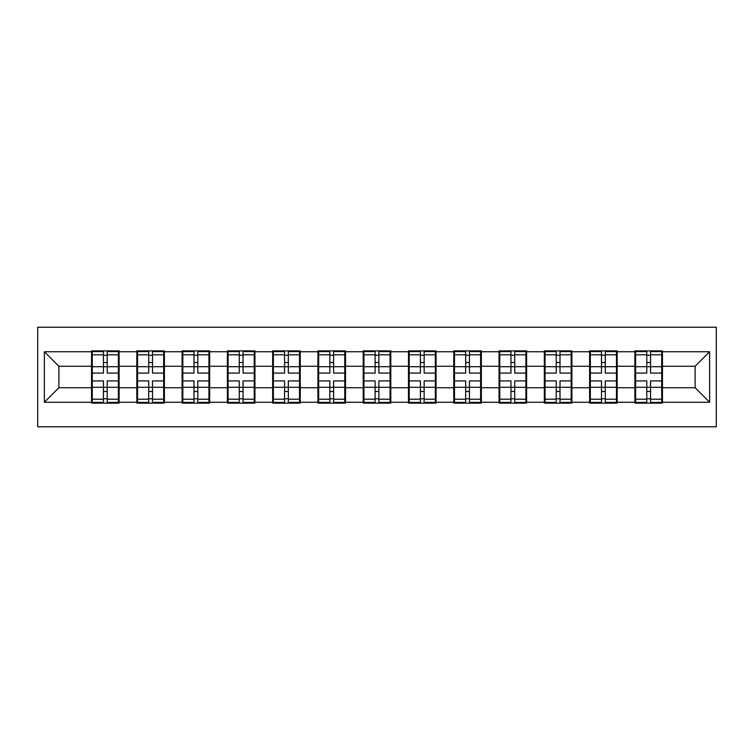 <?xml version="1.0" encoding="UTF-8"?>
<svg xmlns="http://www.w3.org/2000/svg" width="754" height="754" viewBox="0 0 754 754"><rect width="100%" height="100%" fill="white"/><g stroke="black" fill="none" stroke-linecap="round" stroke-linejoin="round"><path stroke-width="1.13" d="M37.7 426.773L716.3 426.773L716.3 327.227L37.7 327.227L37.7 426.773M662.455 374.823L661.729 374.823M635.613 374.823L634.887 374.823M634.887 379.177L635.613 379.177M661.729 379.177L662.455 379.177M617.177 374.823L616.452 374.823M590.335 374.823L589.609 374.823M589.609 379.177L590.335 379.177M616.452 379.177L617.177 379.177M571.9 374.823L571.174 374.823M545.057 374.823L544.331 374.823M544.331 379.177L545.057 379.177M571.174 379.177L571.9 379.177M526.622 374.823L525.896 374.823M499.779 374.823L499.054 374.823M499.054 379.177L499.779 379.177M525.896 379.177L526.622 379.177M481.344 374.823L480.618 374.823M454.492 374.823L453.767 374.823M453.767 379.177L454.492 379.177M480.618 379.177L481.344 379.177M436.066 374.823L435.341 374.823M409.215 374.823L408.489 374.823M408.489 379.177L409.215 379.177M435.341 379.177L436.066 379.177M390.789 374.823L390.063 374.823M363.937 374.823L363.211 374.823M363.211 379.177L363.937 379.177M390.063 379.177L390.789 379.177M345.511 374.823L344.785 374.823M318.659 374.823L317.934 374.823M317.934 379.177L318.659 379.177M344.785 379.177L345.511 379.177M300.233 374.823L299.508 374.823M273.382 374.823L272.656 374.823M272.656 379.177L273.382 379.177M299.508 379.177L300.233 379.177M254.946 374.823L254.221 374.823M228.104 374.823L227.378 374.823M227.378 379.177L228.104 379.177M254.221 379.177L254.946 379.177M209.669 374.823L208.943 374.823M182.826 374.823L182.1 374.823M182.1 379.177L182.826 379.177M208.943 379.177L209.669 379.177M164.391 374.823L163.665 374.823M137.548 374.823L136.823 374.823M136.823 379.177L137.548 379.177M163.665 379.177L164.391 379.177M695.113 387.735L695.113 366.265L662.455 366.265L662.455 387.735L695.113 387.735L709.627 402.25L709.627 351.75L662.455 351.75L662.455 350.874L634.887 350.874L634.887 366.265L617.177 366.265L617.177 387.735L634.887 387.735L634.887 366.265M709.627 402.25L662.455 402.25L662.455 403.126L634.887 403.126L634.887 402.25L617.177 402.25L617.177 403.126L589.609 403.126L589.609 402.25L571.9 402.25L571.9 403.126L544.331 403.126L544.331 402.25L526.622 402.25L526.622 403.126L499.054 403.126L499.054 402.25L481.344 402.25L481.344 403.126L453.767 403.126L453.767 402.25L436.066 402.25L436.066 403.126L408.489 403.126L408.489 402.25L390.789 402.25L390.789 403.126L363.211 403.126L363.211 402.25L345.511 402.25L345.511 403.126L317.934 403.126L317.934 402.25L300.233 402.25L300.233 403.126L272.656 403.126L272.656 402.25L254.946 402.25L254.946 403.126L227.378 403.126L227.378 402.25L209.669 402.25L209.669 403.126L182.1 403.126L182.1 402.25L164.391 402.25L164.391 403.126L136.823 403.126L136.823 402.25L119.113 402.25L119.113 403.126L91.545 403.126L91.545 402.25L44.373 402.25L44.373 351.75L91.545 351.75L91.545 366.265L58.887 366.265L58.887 387.735L91.545 387.735L91.545 366.265M634.887 351.75L617.177 351.75L617.177 350.874L589.609 350.874L589.609 351.75L571.9 351.75L571.9 350.874L544.331 350.874L544.331 351.75L526.622 351.75L526.622 350.874L499.054 350.874L499.054 351.75L481.344 351.75L481.344 350.874L453.767 350.874L453.767 351.75L436.066 351.75L436.066 350.874L408.489 350.874L408.489 351.75L390.789 351.75L390.789 350.874L363.211 350.874L363.211 351.75L345.511 351.75L345.511 350.874L317.934 350.874L317.934 351.75L300.233 351.75L300.233 350.874L272.656 350.874L272.656 351.75L254.946 351.75L254.946 350.874L227.378 350.874L227.378 351.75L209.669 351.75L209.669 350.874L182.1 350.874L182.1 351.75L164.391 351.75L164.391 350.874L136.823 350.874L136.823 351.75L119.113 351.75L119.113 350.874L91.545 350.874L91.545 351.75M634.887 387.735L634.887 402.25M617.177 387.735L617.177 402.25M617.177 351.75L617.177 366.265M571.9 387.735L589.609 387.735L589.609 366.265L571.9 366.265L571.9 402.25M589.609 387.735L589.609 402.25M589.609 351.75L589.609 366.265M571.9 351.75L571.9 366.265M526.622 387.735L544.331 387.735L544.331 366.265L526.622 366.265L526.622 402.25M544.331 387.735L544.331 402.25M544.331 351.75L544.331 366.265M526.622 351.75L526.622 366.265M481.344 387.735L499.054 387.735L499.054 366.265L481.344 366.265L481.344 402.25M499.054 387.735L499.054 402.25M499.054 351.75L499.054 366.265M481.344 351.75L481.344 366.265M436.066 387.735L453.767 387.735L453.767 366.265L436.066 366.265L436.066 402.25M453.767 387.735L453.767 402.25M453.767 351.75L453.767 366.265M436.066 351.75L436.066 366.265M390.789 387.735L408.489 387.735L408.489 366.265L390.789 366.265L390.789 402.25M408.489 387.735L408.489 402.25M408.489 351.75L408.489 366.265M390.789 351.75L390.789 366.265M345.511 387.735L363.211 387.735L363.211 366.265L345.511 366.265L345.511 402.25M363.211 387.735L363.211 402.25M363.211 351.75L363.211 366.265M345.511 351.75L345.511 366.265M300.233 387.735L317.934 387.735L317.934 366.265L300.233 366.265L300.233 402.25M317.934 387.735L317.934 402.25M317.934 351.75L317.934 366.265M300.233 351.75L300.233 366.265M254.946 387.735L272.656 387.735L272.656 366.265L254.946 366.265L254.946 402.25M272.656 387.735L272.656 402.25M272.656 351.75L272.656 366.265M254.946 351.75L254.946 366.265M209.669 387.735L227.378 387.735L227.378 366.265L209.669 366.265L209.669 402.25M227.378 387.735L227.378 402.25M227.378 351.75L227.378 366.265M209.669 351.75L209.669 366.265M164.391 387.735L182.1 387.735L182.1 366.265L164.391 366.265L164.391 402.25M182.1 387.735L182.1 402.25M182.1 351.75L182.1 366.265M164.391 351.75L164.391 366.265M119.113 387.735L136.823 387.735L136.823 366.265L119.113 366.265L119.113 402.25M136.823 387.735L136.823 402.25M136.823 351.75L136.823 366.265M119.113 351.75L119.113 366.265M119.113 374.823L118.387 374.823M92.271 374.823L91.545 374.823M91.545 379.177L92.271 379.177M118.387 379.177L119.113 379.177M91.545 387.735L91.545 402.25M58.887 387.735L44.373 402.25M44.373 351.75L58.887 366.265M662.455 387.735L662.455 402.25M662.455 351.75L662.455 366.265M709.627 351.75L695.113 366.265M92.271 366.708L103.439 366.708L103.439 351.6L92.271 351.6L92.271 380.921L103.439 380.921L103.439 387.292L107.219 387.264L107.219 380.921L118.387 380.921L118.387 351.6L107.219 351.6L107.219 354.795L118.387 354.795M103.439 362.504L107.219 362.504M107.219 355.228L103.439 355.228M92.271 373.079L103.439 373.079L103.439 366.708L107.219 366.736L107.219 373.079L118.387 373.079M92.271 354.795L103.439 354.795M103.439 398.772L107.219 398.772M103.439 391.496L107.219 391.496M92.271 402.4L103.439 402.4L103.439 399.205L92.271 399.205L92.271 402.4M92.271 380.921L92.271 387.292L103.439 387.292L103.439 399.205M92.271 387.292L92.271 399.205M118.387 380.921L118.387 402.4L107.219 402.4L107.219 399.205L118.387 399.205M118.387 387.292L107.219 387.292L107.219 399.205M118.387 366.708L107.219 366.708L107.219 354.795M137.548 366.708L148.717 366.708L148.717 351.6L137.548 351.6L137.548 380.921L148.717 380.921L148.717 387.292L152.496 387.264L152.496 380.921L163.665 380.921L163.665 351.6L152.496 351.6L152.496 354.795L163.665 354.795M148.717 362.504L152.496 362.504M152.496 355.228L148.717 355.228M137.548 373.079L148.717 373.079L148.717 366.708L152.496 366.736L152.496 373.079L163.665 373.079M137.548 354.795L148.717 354.795M148.717 398.772L152.496 398.772M148.717 391.496L152.496 391.496M137.548 402.4L148.717 402.4L148.717 399.205L137.548 399.205L137.548 402.4M137.548 380.921L137.548 387.292L148.717 387.292L148.717 399.205M137.548 387.292L137.548 399.205M163.665 380.921L163.665 402.4L152.496 402.4L152.496 399.205L163.665 399.205M163.665 387.292L152.496 387.292L152.496 399.205M163.665 366.708L152.496 366.708L152.496 354.795M182.826 366.708L193.995 366.708L193.995 351.6L182.826 351.6L182.826 380.921L193.995 380.921L193.995 387.292L197.774 387.264L197.774 380.921L208.943 380.921L208.943 351.6L197.774 351.6L197.774 354.795L208.943 354.795M193.995 362.504L197.774 362.504M197.774 355.228L193.995 355.228M182.826 373.079L193.995 373.079L193.995 366.708L197.774 366.736L197.774 373.079L208.943 373.079M182.826 354.795L193.995 354.795M193.995 398.772L197.774 398.772M193.995 391.496L197.774 391.496M182.826 402.4L193.995 402.4L193.995 399.205L182.826 399.205L182.826 402.4M182.826 380.921L182.826 387.292L193.995 387.292L193.995 399.205M182.826 387.292L182.826 399.205M208.943 380.921L208.943 402.4L197.774 402.4L197.774 399.205L208.943 399.205M208.943 387.292L197.774 387.292L197.774 399.205M208.943 366.708L197.774 366.708L197.774 354.795M228.104 366.708L239.282 366.708L239.282 351.6L228.104 351.6L228.104 380.921L239.282 380.921L239.282 387.292L243.052 387.264L243.052 380.921L254.221 380.921L254.221 351.6L243.052 351.6L243.052 354.795L254.221 354.795M239.282 362.504L243.052 362.504M243.052 355.228L239.282 355.228M228.104 373.079L239.282 373.079L239.282 366.708L243.052 366.736L243.052 373.079L254.221 373.079M228.104 354.795L239.282 354.795M239.282 398.772L243.052 398.772M239.282 391.496L243.052 391.496M228.104 402.4L239.282 402.4L239.282 399.205L228.104 399.205L228.104 402.4M228.104 380.921L228.104 387.292L239.282 387.292L239.282 399.205M228.104 387.292L228.104 399.205M254.221 380.921L254.221 402.4L243.052 402.4L243.052 399.205L254.221 399.205M254.221 387.292L243.052 387.292L243.052 399.205M254.221 366.708L243.052 366.708L243.052 354.795M273.382 366.708L284.56 366.708L284.56 351.6L273.382 351.6L273.382 380.921L284.56 380.921L284.56 387.292L288.33 387.264L288.33 380.921L299.508 380.921L299.508 351.6L288.33 351.6L288.33 354.795L299.508 354.795M284.56 362.504L288.33 362.504M288.33 355.228L284.56 355.228M273.382 373.079L284.56 373.079L284.56 366.708L288.33 366.736L288.33 373.079L299.508 373.079M273.382 354.795L284.56 354.795M284.56 398.772L288.33 398.772M284.56 391.496L288.33 391.496M273.382 402.4L284.56 402.4L284.56 399.205L273.382 399.205L273.382 402.4M273.382 380.921L273.382 387.292L284.56 387.292L284.56 399.205M273.382 387.292L273.382 399.205M299.508 380.921L299.508 402.4L288.33 402.4L288.33 399.205L299.508 399.205M299.508 387.292L288.33 387.292L288.33 399.205M299.508 366.708L288.33 366.708L288.33 354.795M318.659 366.708L329.837 366.708L329.837 351.6L318.659 351.6L318.659 380.921L329.837 380.921L329.837 387.292L333.607 387.264L333.607 380.921L344.785 380.921L344.785 351.6L333.607 351.6L333.607 354.795L344.785 354.795M329.837 362.504L333.607 362.504M333.607 355.228L329.837 355.228M318.659 373.079L329.837 373.079L329.837 366.708L333.607 366.736L333.607 373.079L344.785 373.079M318.659 354.795L329.837 354.795M329.837 398.772L333.607 398.772M329.837 391.496L333.607 391.496M318.659 402.4L329.837 402.4L329.837 399.205L318.659 399.205L318.659 402.4M318.659 380.921L318.659 387.292L329.837 387.292L329.837 399.205M318.659 387.292L318.659 399.205M344.785 380.921L344.785 402.4L333.607 402.4L333.607 399.205L344.785 399.205M344.785 387.292L333.607 387.292L333.607 399.205M344.785 366.708L333.607 366.708L333.607 354.795M363.937 366.708L375.115 366.708L375.115 351.6L363.937 351.6L363.937 380.921L375.115 380.921L375.115 387.292L378.885 387.264L378.885 380.921L390.063 380.921L390.063 351.6L378.885 351.6L378.885 354.795L390.063 354.795M375.115 362.504L378.885 362.504M378.885 355.228L375.115 355.228M363.937 373.079L375.115 373.079L375.115 366.708L378.885 366.736L378.885 373.079L390.063 373.079M363.937 354.795L375.115 354.795M375.115 398.772L378.885 398.772M375.115 391.496L378.885 391.496M363.937 402.4L375.115 402.4L375.115 399.205L363.937 399.205L363.937 402.4M363.937 380.921L363.937 387.292L375.115 387.292L375.115 399.205M363.937 387.292L363.937 399.205M390.063 380.921L390.063 402.4L378.885 402.4L378.885 399.205L390.063 399.205M390.063 387.292L378.885 387.292L378.885 399.205M390.063 366.708L378.885 366.708L378.885 354.795M409.215 366.708L420.393 366.708L420.393 351.6L409.215 351.6L409.215 380.921L420.393 380.921L420.393 387.292L424.163 387.264L424.163 380.921L435.341 380.921L435.341 351.6L424.163 351.6L424.163 354.795L435.341 354.795M420.393 362.504L424.163 362.504M424.163 355.228L420.393 355.228M409.215 373.079L420.393 373.079L420.393 366.708L424.163 366.736L424.163 373.079L435.341 373.079M409.215 354.795L420.393 354.795M420.393 398.772L424.163 398.772M420.393 391.496L424.163 391.496M409.215 402.4L420.393 402.4L420.393 399.205L409.215 399.205L409.215 402.4M409.215 380.921L409.215 387.292L420.393 387.292L420.393 399.205M409.215 387.292L409.215 399.205M435.341 380.921L435.341 402.4L424.163 402.4L424.163 399.205L435.341 399.205M435.341 387.292L424.163 387.292L424.163 399.205M435.341 366.708L424.163 366.708L424.163 354.795M454.492 366.708L465.67 366.708L465.67 351.6L454.492 351.6L454.492 380.921L465.67 380.921L465.67 387.292L469.44 387.264L469.44 380.921L480.618 380.921L480.618 351.6L469.44 351.6L469.44 354.795L480.618 354.795M465.67 362.504L469.44 362.504M469.44 355.228L465.67 355.228M454.492 373.079L465.67 373.079L465.67 366.708L469.44 366.736L469.44 373.079L480.618 373.079M454.492 354.795L465.67 354.795M465.67 398.772L469.44 398.772M465.67 391.496L469.44 391.496M454.492 402.4L465.67 402.4L465.67 399.205L454.492 399.205L454.492 402.4M454.492 380.921L454.492 387.292L465.67 387.292L465.67 399.205M454.492 387.292L454.492 399.205M480.618 380.921L480.618 402.4L469.44 402.4L469.44 399.205L480.618 399.205M480.618 387.292L469.44 387.292L469.44 399.205M480.618 366.708L469.44 366.708L469.44 354.795M499.779 366.708L510.948 366.708L510.948 351.6L499.779 351.6L499.779 380.921L510.948 380.921L510.948 387.292L514.718 387.264L514.718 380.921L525.896 380.921L525.896 351.6L514.718 351.6L514.718 354.795L525.896 354.795M510.948 362.504L514.718 362.504M514.718 355.228L510.948 355.228M499.779 373.079L510.948 373.079L510.948 366.708L514.718 366.736L514.718 373.079L525.896 373.079M499.779 354.795L510.948 354.795M510.948 398.772L514.718 398.772M510.948 391.496L514.718 391.496M499.779 402.4L510.948 402.4L510.948 399.205L499.779 399.205L499.779 402.4M499.779 380.921L499.779 387.292L510.948 387.292L510.948 399.205M499.779 387.292L499.779 399.205M525.896 380.921L525.896 402.4L514.718 402.4L514.718 399.205L525.896 399.205M525.896 387.292L514.718 387.292L514.718 399.205M525.896 366.708L514.718 366.708L514.718 354.795M545.057 366.708L556.226 366.708L556.226 351.6L545.057 351.6L545.057 380.921L556.226 380.921L556.226 387.292L560.005 387.264L560.005 380.921L571.174 380.921L571.174 351.6L560.005 351.6L560.005 354.795L571.174 354.795M556.226 362.504L560.005 362.504M560.005 355.228L556.226 355.228M545.057 373.079L556.226 373.079L556.226 366.708L560.005 366.736L560.005 373.079L571.174 373.079M545.057 354.795L556.226 354.795M556.226 398.772L560.005 398.772M556.226 391.496L560.005 391.496M545.057 402.4L556.226 402.4L556.226 399.205L545.057 399.205L545.057 402.4M545.057 380.921L545.057 387.292L556.226 387.292L556.226 399.205M545.057 387.292L545.057 399.205M571.174 380.921L571.174 402.4L560.005 402.4L560.005 399.205L571.174 399.205M571.174 387.292L560.005 387.292L560.005 399.205M571.174 366.708L560.005 366.708L560.005 354.795M590.335 366.708L601.504 366.708L601.504 351.6L590.335 351.6L590.335 380.921L601.504 380.921L601.504 387.292L605.283 387.264L605.283 380.921L616.452 380.921L616.452 351.6L605.283 351.6L605.283 354.795L616.452 354.795M601.504 362.504L605.283 362.504M605.283 355.228L601.504 355.228M590.335 373.079L601.504 373.079L601.504 366.708L605.283 366.736L605.283 373.079L616.452 373.079M590.335 354.795L601.504 354.795M601.504 398.772L605.283 398.772M601.504 391.496L605.283 391.496M590.335 402.4L601.504 402.4L601.504 399.205L590.335 399.205L590.335 402.4M590.335 380.921L590.335 387.292L601.504 387.292L601.504 399.205M590.335 387.292L590.335 399.205M616.452 380.921L616.452 402.4L605.283 402.4L605.283 399.205L616.452 399.205M616.452 387.292L605.283 387.292L605.283 399.205M616.452 366.708L605.283 366.708L605.283 354.795M635.613 366.708L646.781 366.708L646.781 351.6L635.613 351.6L635.613 380.921L646.781 380.921L646.781 387.292L650.561 387.264L650.561 380.921L661.729 380.921L661.729 351.6L650.561 351.6L650.561 354.795L661.729 354.795M646.781 362.504L650.561 362.504M650.561 355.228L646.781 355.228M635.613 373.079L646.781 373.079L646.781 366.708L650.561 366.736L650.561 373.079L661.729 373.079M635.613 354.795L646.781 354.795M646.781 398.772L650.561 398.772M646.781 391.496L650.561 391.496M635.613 402.4L646.781 402.4L646.781 399.205L635.613 399.205L635.613 402.4M635.613 380.921L635.613 387.292L646.781 387.292L646.781 399.205M635.613 387.292L635.613 399.205M661.729 380.921L661.729 402.4L650.561 402.4L650.561 399.205L661.729 399.205M661.729 387.292L650.561 387.292L650.561 399.205M661.729 366.708L650.561 366.708L650.561 354.795"/></g></svg>
